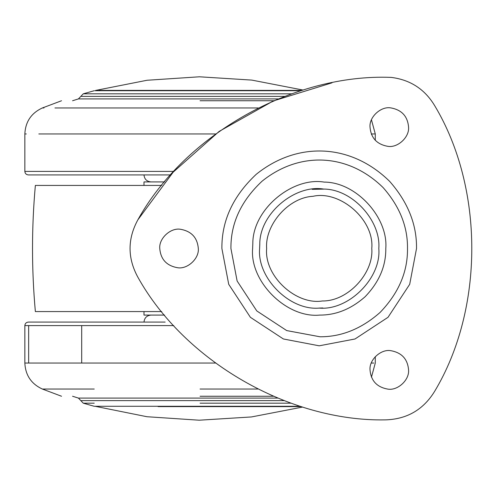 <?xml version="1.0" encoding="UTF-8"?>
<svg xmlns="http://www.w3.org/2000/svg" width="497" height="497" viewBox="0 0 497 497"><rect width="100%" height="100%" fill="white"/><g stroke="black" fill="none" stroke-linecap="round" stroke-linejoin="round"><path stroke-width="0.75" d="M94.977 90.715L300.94 90.715M24.956 171.409L24.85 171.409C25.067 173.528 26.235 174.695 28.354 174.913L170.701 174.913M200.061 100.748L273.785 100.748M300.213 406.285L94.237 406.285L83.254 403.179L94.237 403.179M165.159 322.087L28.366 322.087C26.235 322.304 25.067 323.472 24.85 325.591L24.85 363.052C25.446 375.254 31.286 383.92 42.369 389.039L94.237 389.039M151.001 315.079C146.783 315.52 144.447 317.856 143.993 322.087M200.061 396.252L273.294 396.252M370.023 369.892C370.93 380.727 376.85 387.132 387.778 389.108C397.55 390.903 409.528 380.099 408.565 369.892C407.652 359.058 401.731 352.653 390.804 350.677C381.037 348.882 369.06 359.679 370.023 369.892M370.023 127.108C370.93 137.942 376.85 144.347 387.778 146.323C397.55 148.118 409.528 137.321 408.565 127.108C407.652 116.273 401.731 109.868 390.804 107.892C381.037 106.103 369.06 116.901 370.023 127.108M159.767 248.5C160.68 259.335 166.594 265.74 177.528 267.715C187.294 269.511 199.272 258.713 198.309 248.5C197.396 237.665 191.475 231.26 180.548 229.285C170.782 227.489 158.804 238.293 159.767 248.5M324.224 182.107C356.33 182.101 388.337 217.692 385.79 248.5C386.014 266.081 379.124 282.153 365.127 296.715C351.137 309.035 336.028 315.16 319.788 315.079C286.769 318.409 249.6 281.7 252.625 248.5L252.818 243.487C252.706 209.138 292.615 176.69 324.224 182.107M312.178 189.345L323.957 189.115M322.845 307.96L319.211 308.072M259.614 248.5C256.949 277.985 289.726 310.755 319.211 308.097C348.695 310.755 381.466 277.985 378.801 248.5C381.081 220.923 352.435 189.065 323.696 189.077C295.404 184.225 259.689 213.269 259.782 244.008L259.614 248.5L259.807 244.015M137.818 219.91C127.487 238.939 127.474 257.98 137.775 277.028C184.381 361.12 289.092 421.574 385.218 419.884C406.832 419.288 423.295 409.783 434.62 391.369C484.153 308.985 484.184 188.102 434.695 105.687C424.78 89.199 410.273 79.769 391.176 77.395C293.373 73.469 185.257 134.283 137.818 219.91C127.487 238.939 127.474 257.98 137.775 277.028C184.381 361.12 289.092 421.574 385.218 419.884C406.832 419.288 423.295 409.783 434.62 391.369C484.153 308.985 484.184 188.102 434.695 105.687C424.78 89.199 410.273 79.769 391.176 77.395M332.002 82.825L273.307 100.953L219.158 131.407L173.186 172.155L137.818 219.904M313.004 196.303C340.041 190.09 374.458 219.717 371.775 248.5C373.85 273.133 347.912 301.406 322.416 300.965C295.932 305.288 264.069 275.934 266.647 248.5C264.814 225.079 288.161 197.545 313.004 196.303C340.041 190.09 374.458 219.717 371.775 248.5M322.416 300.965C295.932 305.288 264.069 275.934 266.647 248.5M164.594 315.079L143.993 315.079L143.993 311.576M143.993 185.424L143.993 181.921L164.662 181.921M35.635 311.576L161.724 311.576M35.362 311.576C31.572 269.523 31.572 227.477 35.362 185.424L161.786 185.424M26.291 133.948L24.85 133.948L24.85 171.409L173.869 171.409M38.828 133.948L215.648 133.948M371.464 134.432L371.464 133.948L375.278 133.948L371.452 119.814M81.054 96.375L284.626 96.375M83.49 93.821L291.602 93.821M78.781 98.909L278.19 98.909M54.95 107.961L258.185 107.961M43.972 107.961L42.369 107.961C31.286 113.08 25.446 121.746 24.85 133.948M173.776 325.591L24.862 325.591M81.688 325.591L81.688 363.052L24.85 363.052M215.437 363.052L81.688 363.052M373.831 363.052L371.271 363.052M28.658 325.591L28.658 363.052M284.054 400.625L80.825 400.625L83.254 403.179M200.061 403.179L290.969 403.179M277.668 398.091L78.483 398.091M257.788 389.039L200.061 389.039M230.925 248.5L237.125 280.998L256.781 310.929L286.713 330.586L319.981 336.78C341.507 336.885 361.543 328.772 380.093 312.433C398.656 293.118 407.788 271.809 407.49 248.5C407.801 226.738 399.681 206.441 383.144 187.617C348.012 153.095 299.567 151.007 262.081 181.188C241.051 200.894 230.67 223.327 230.925 248.5M221.892 248.5C221.612 220.755 233.062 196.023 256.241 174.304C297.554 141.036 350.957 143.341 389.679 181.393C407.913 202.142 416.859 224.514 416.523 248.5L409.69 284.321L388.02 317.31L355.026 338.979L319.211 345.813L283.389 338.979L250.395 317.31L228.726 284.321L221.892 248.5M301.25 406.608L158.102 406.608M95.107 406.285L146.95 416.722L199.191 420.207L251.457 416.946L302.661 407.049M99.071 90.392L301.99 90.392M95.859 90.392L95.107 90.715M375.278 140.34L375.278 133.948M72.568 100.748L78.433 98.909L83.254 93.821L94.231 90.715M143.993 174.913C144.428 179.156 146.764 181.492 151.001 181.921M42.369 107.961L61.535 100.748M375.278 356.666L375.278 363.052L371.452 377.186M72.568 396.252L78.433 398.091L80.825 400.625M42.369 389.039L61.535 396.252M95.797 90.392L147.056 80.259L199.409 76.793L251.768 80.092L303.071 90.056"/></g></svg>
